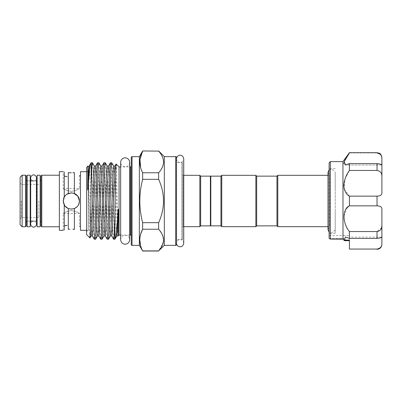 <?xml version="1.0" encoding="UTF-8"?>
<svg xmlns="http://www.w3.org/2000/svg" width="402" height="402" viewBox="0 0 402 402"><rect width="100%" height="100%" fill="white"/><g stroke="black" fill="none" stroke-linecap="round" stroke-linejoin="round"><path stroke-width="0.3" stroke-dasharray="2.01 1.51" d="M27.165 226.778L27.165 175.222M30.205 226.778L30.205 175.222M30.205 201L30.205 180.905L30.205 201M27.165 201L27.165 180.905L27.165 201M329.127 188.649L329.127 233.271L329.127 188.649M335.218 188.649L335.218 233.271L335.218 188.649M349.428 242.18L349.428 237.125L381.9 237.125L381.9 243.632C382.026 246.516 380.403 248.325 377.031 249.059L377.031 249.305M349.428 237.125L349.428 240.682L349.428 235.502L349.428 240.682L349.428 240.341L349.428 240.682L344.484 240.682L342.936 238.944L343.197 239.145L343.971 238.627L345.333 239.944L343.971 238.627L343.012 239.079L330.349 239.079L330.349 161.624M347.313 207.543L343.821 216.532C344.218 222.015 346.087 227.019 349.428 231.552L377.031 231.552L377.031 238.416C380.403 237.979 382.026 237.512 381.9 237.019L381.9 209.306C382.026 207.125 380.403 205.975 377.031 205.854L349.428 205.854L348.539 206.462M381.669 227.497L377.031 231.552M329.127 162.845L329.127 238.346L329.127 235.502L329.127 238.346L329.469 238.627L343.971 238.627L329.469 238.627M330.349 239.079L343.067 239.145M342.936 161.624L343.012 239.079M349.428 231.552L349.428 238.416L345.418 236.989L344.233 240.341L345.333 239.944L344.278 240.481M349.428 152.695L345.524 158.996M344.273 161.549L343.896 162.81M343.821 163.498L345.418 165.011L349.428 163.584L349.428 170.448L345.072 178.784L344.001 187.754M344.273 189.066L349.428 196.146L349.428 205.854M37.11 226.778L37.11 175.222M26.351 225.964L26.351 176.036M22.13 226.778L22.13 175.222M20.1 177.252L20.1 224.748M21.316 201L21.316 217.603L21.316 201M38.753 201L38.753 217.603L38.753 201M40.155 226.778L40.155 175.222M63.792 197.975L63.209 201C62.707 211.477 79.933 211.492 79.445 201L79.083 198.593M80.475 171.674L80.475 230.326M78.536 197.261L78.048 196.447M77.41 195.623L74.39 193.483L74.39 176.875L74.39 193.483C72.36 192.689 70.33 192.684 68.3 193.468C66.536 194.196 65.184 195.387 64.24 197.04L64.24 171.94L64.24 197.04L64.24 176.046L65.013 176.252M79.078 175.845L79.445 175.729L79.445 188.478L63.209 188.478L63.209 171.674M59.37 230.326L59.37 171.674M40.964 176.036L40.964 225.964M40.964 221.904L40.964 201M68.229 208.502L64.767 205.784M64.3 196.94L66.933 194.176M68.3 193.468L68.3 172.654L68.3 176.88L68.3 172.654L69.782 172.775M64.24 171.94L64.24 176.046M65.918 176.468L67.104 176.699M71.33 191.463C66.4 190.367 63.692 189.367 63.209 188.478C63.682 189.362 66.385 190.357 71.33 191.463C66.4 190.367 63.692 189.367 63.209 188.478C63.682 189.362 66.385 190.357 71.33 191.463C76.259 190.362 78.963 189.367 79.445 188.478C78.973 189.362 76.269 190.357 71.33 191.463C76.259 190.362 78.963 189.367 79.445 188.478C78.973 189.362 76.269 190.357 71.33 191.463M68.3 208.532L68.3 225.12L68.3 208.532C70.33 209.316 72.36 209.311 74.39 208.517C77.586 207.055 79.274 204.548 79.445 201C79.933 190.513 62.712 190.518 63.209 201L64.24 204.96L68.3 208.532L68.3 229.346L68.3 225.12L68.3 229.346L69.853 229.22M67.104 225.301L65.963 225.522M65.008 225.748L64.24 225.954L64.24 230.06L64.24 204.96L64.24 230.06M63.476 230.256L63.209 230.326L63.209 213.522L79.445 213.522L79.445 226.271M71.33 210.537C66.395 211.638 63.692 212.633 63.209 213.522C63.682 212.638 66.385 211.643 71.33 210.537C66.395 211.638 63.692 212.633 63.209 213.522C63.682 212.638 66.385 211.643 71.33 210.537C76.259 211.633 78.963 212.633 79.445 213.522C78.973 212.638 76.269 211.643 71.33 210.537C76.259 211.633 78.963 212.633 79.445 213.522C78.973 212.638 76.269 211.643 71.33 210.537M88.309 201L88.309 171.674L88.309 201M335.198 189.915L335.198 172.036L335.198 189.915M335.218 201L335.218 172.036L335.218 201M210.804 225.864L210.804 176.136M220.949 225.864L220.949 176.136M221.763 226.673L221.763 175.327M255.863 226.673L255.863 175.327M256.672 225.864L256.672 176.136M276.968 176.136L276.968 225.864M88.309 230.492L88.309 171.508L88.244 230.492L88.244 171.508L86.591 170.554L86.591 231.446L86.591 170.554M88.309 171.508L88.244 230.492L86.591 231.446M210.804 225.457L210.804 176.543L210.804 225.457M210.397 176.136L210.397 225.864M131.243 166.111L131.243 235.889L131.243 166.111M131.243 157.463L131.243 244.537M176.503 244.537L176.503 157.463M182.593 163.247L182.593 238.753L182.593 163.247A0.814 0.814 0 0 0 181.779 162.438L176.503 162.438L176.503 239.562L176.503 162.438M182.593 238.753A0.814 0.814 0 0 1 181.779 239.562L176.503 239.562M182.593 174.513L182.593 227.487L182.593 174.513A0.814 0.814 0 0 0 183.402 175.327L183.402 226.673L183.402 175.327L183.729 175.327L183.729 243.175C183.222 240.713 182.016 239.507 180.116 239.562C178.212 239.507 177.011 240.713 176.503 243.175L176.503 201L176.503 243.175M182.593 227.487A0.814 0.814 0 0 1 183.402 226.673L183.729 226.673M164.323 156.654L164.323 245.346M163.458 241.677L158.644 251.029M158.644 150.971L158.644 151.112C165.111 158.313 165.111 165.534 158.644 172.775L158.644 179.337C165.111 193.789 165.111 208.231 158.644 222.663L158.644 229.225L162.227 234.507L163.574 240.059M199.844 175.327L199.844 226.673M200.653 176.136L200.653 225.864M139.358 156.654L139.358 245.346M158.644 151.112L142.64 150.971M158.644 229.225L142.64 229.225L142.64 222.663C138.886 208.206 138.886 193.764 142.64 179.337L142.64 172.775L140.63 167.694M142.64 251.029L140.63 245.808M139.795 240.054L140.63 234.301M129.64 235.08L120.665 235.08M119.062 166.92L119.062 235.08M129.64 162.277C129.374 165.001 127.876 166.493 125.153 166.76C122.429 166.493 120.932 165.001 120.665 162.277L120.665 239.723C120.932 236.999 122.429 235.507 125.153 235.24C127.876 235.507 129.374 236.999 129.64 239.723L129.64 166.92L120.665 166.92M116.148 164.006C116.796 162.086 117.449 234.853 118.143 235.884L118.188 235.954M110.424 162.76C110.781 163.277 111.138 169.654 111.5 181.88L112.57 220.12C112.932 232.346 113.289 238.723 113.645 239.24M114.902 239.205C114.193 239.195 113.495 205.141 112.796 181.88C112.439 169.654 112.078 163.277 111.721 162.76M108.5 239.24C108.143 238.723 107.781 232.346 107.424 220.12L106.349 181.88C105.992 169.654 105.636 163.277 105.279 162.76M103.977 162.76C104.339 163.277 104.696 169.654 105.053 181.88L106.128 220.12C106.485 232.346 106.842 238.723 107.203 239.24M102.058 239.24C101.696 238.723 101.339 232.346 100.982 220.12L99.907 181.88C99.55 169.654 99.193 163.277 98.832 162.76M97.535 162.76C97.892 163.277 98.254 169.654 98.611 181.88L99.686 220.12C100.043 232.346 100.399 238.723 100.756 239.24M95.611 239.24C95.254 238.723 94.897 232.346 94.535 220.12L93.465 181.88C93.103 169.654 92.746 163.277 92.39 162.76M91.219 162.76L91.219 163.091C91.917 165.609 92.566 198.005 93.239 220.12C93.596 232.346 93.957 238.723 94.314 239.24M86.591 167.388L86.591 234.612M89.917 237.939C89.289 239.893 88.656 171.061 87.978 166.498L87.882 166.096M90.917 163.061L91.219 163.091M327.992 172.423L329.454 175.327L327.992 175.327L327.992 229.577L329.454 226.673L329.454 175.327L329.454 226.673L327.992 226.673M335.198 212.085L335.198 229.964L335.198 212.085M277.782 175.327L277.782 226.673M142.64 172.775L158.644 172.775M142.64 222.663L158.644 222.663M158.644 179.337L142.64 179.337M142.64 250.888L158.644 250.888M74.39 208.517L74.39 229.346L74.39 225.125L74.39 229.346L72.852 229.225M72.822 172.78L74.39 172.654L74.39 193.483M71.33 192.88L73.722 193.241M79.445 201.03L78.023 205.593L74.45 208.492M59.37 201L59.37 226.778L59.37 201M64.24 204.96L64.24 225.954M80.475 201L80.475 226.271L80.475 201M37.11 201L37.11 221.095L37.11 201M26.351 201L26.351 180.096L26.351 201M344.233 240.341L349.428 240.341L349.428 249.059L377.031 249.059M349.428 238.416L377.031 238.416M349.428 170.448L377.031 170.448C380.403 171.056 382.026 173.146 381.9 176.729L381.9 192.694C382.026 194.88 380.403 196.03 377.031 196.146L377.031 205.854M349.428 196.146L377.031 196.146M381.674 156.639L381.9 164.981C382.026 164.488 380.403 164.021 377.031 163.584L377.031 170.448M349.428 163.584L377.031 163.584M349.428 152.941L377.031 152.941L380.81 154.855M381.9 158.368L381.9 157.564M381.9 165.011L345.418 165.011L381.9 164.981M25.537 175.222L25.537 226.778M41.778 226.778L41.778 175.222M132.052 245.346L132.052 156.654M175.689 156.654L175.689 245.346M181.779 162.438L181.779 239.562L181.779 162.438M130.429 166.92L130.429 235.08M118.143 235.884L117.148 218.502L115.535 170.689L114.952 166.041M111.731 235.959L110.701 218.502L109.093 170.689L108.51 166.041M105.289 235.959L104.259 218.502L102.646 170.689L102.063 166.041M98.842 235.959L97.812 218.502L96.204 170.689L95.621 166.041M92.4 235.959L91.37 218.502L89.757 170.689L89.179 166.041M116.856 235.959L116.278 231.311L114.665 183.498L113.635 166.041M110.414 235.959L109.831 231.311L108.223 183.498L107.193 166.041M103.972 235.959L103.389 231.311L101.776 183.498L100.746 166.041M97.525 235.959L96.942 231.311L95.334 183.498L94.304 166.041M91.083 235.959L90.5 231.311L87.978 166.498M345.333 239.944L349.428 239.944L345.333 239.944M30.673 201L30.673 224.075C30.984 221.376 33.26 220.944 33.657 221.095L35.135 221.487L36.642 224.075L36.642 177.925C36.215 180.634 34.346 180.845 34.401 180.815L33.657 180.905C33.26 181.056 30.984 180.624 30.673 177.925L30.673 201M176.503 201L176.503 158.825C177.011 161.287 178.212 162.493 180.116 162.438C182.016 162.493 183.222 161.287 183.729 158.825M30.205 221.095L27.165 221.095L30.205 221.095M30.205 180.905L27.165 180.905L30.205 180.905M335.218 168.729L329.127 168.729M36.642 180.905L33.657 180.905M38.753 217.603L21.316 217.603L20.1 218.819M88.309 171.674L86.591 171.674M329.127 169.79L331.519 168.81L335.218 172.036M335.218 229.964L331.519 233.19L329.127 232.21M88.309 230.326L86.591 230.326M38.753 184.397L21.316 184.397L20.1 183.181M36.642 221.095L33.657 221.095M329.127 235.502L349.428 235.502M335.218 233.271L329.127 233.271M342.986 239.054L344.343 240.617"/><path stroke-width="0.6" d="M30.205 175.222L30.205 226.778L27.165 226.778L27.165 175.222L30.205 175.222M329.469 238.627L330.349 239.079L329.127 238.346L329.127 162.845L330.349 161.624L330.349 239.079L342.936 238.944L344.484 240.682L349.428 240.682L349.428 242.18M344.278 240.481L345.418 236.989L349.428 238.416L349.428 231.552L377.031 231.552C380.403 230.944 382.026 228.854 381.9 225.271L381.669 227.497M343.012 239.079L342.936 161.624L349.428 152.695L377.031 152.695L379.342 153.278C380.408 153.474 381.262 154.906 381.9 157.564L381.9 158.368C382.026 155.484 380.403 153.675 377.031 152.941M349.428 231.552C342.268 223.095 342.233 208.718 349.428 205.854L349.428 196.146C346.087 194.302 344.218 190.744 343.821 185.468C344.218 179.985 346.087 174.981 349.428 170.448L349.428 163.584L345.418 165.011L344.308 161.468L349.428 152.941M345.524 158.996L344.273 161.549M343.896 162.81L343.821 163.498M344.001 187.754L344.273 189.066M348.539 206.462L347.313 207.543M26.351 176.036L26.351 225.964L25.537 226.778L25.537 175.222L26.351 176.036M22.13 175.222L22.13 226.778L20.1 224.748L20.1 177.252L22.13 175.222L25.537 175.222M40.155 175.222L40.155 226.778L37.11 226.778L37.11 175.222L40.155 175.222M79.083 198.593L78.536 197.261M78.048 196.447L77.41 195.623M74.39 176.875C81.003 175.478 81.003 175.478 74.39 176.875C81.003 175.478 81.003 175.478 74.39 176.875M74.45 208.492L71.33 209.12L68.3 208.532C66.531 207.799 65.179 206.608 64.24 204.96L63.209 201L64.24 197.04C65.189 195.382 66.541 194.191 68.3 193.468L71.33 192.88L74.39 193.483C77.586 194.945 79.274 197.452 79.445 201C79.274 204.548 77.586 207.055 74.39 208.517L71.33 209.12L68.229 208.502M40.964 201L40.964 176.036L41.778 175.222L41.778 226.778L40.964 225.964L40.964 201L40.964 221.904L40.155 221.095M64.24 171.94C62.873 171.589 62.873 171.589 64.24 171.94C62.873 171.589 62.873 171.589 64.24 171.94L64.24 197.04L63.792 197.975M63.209 171.674L59.37 171.674L59.37 230.326L63.209 230.326M64.767 205.784L63.225 201.457L64.3 196.94M66.933 194.176L71.33 192.88M69.782 172.775L71.33 172.82L68.3 172.654L68.3 193.468M67.104 176.699L64.24 176.046M65.013 176.252L65.918 176.468M64.24 225.954L67.104 225.301M65.963 225.522L65.008 225.748M64.24 230.06C62.873 230.411 62.873 230.411 64.24 230.06C62.873 230.411 62.873 230.411 64.24 230.06L64.24 204.96M68.3 208.532L68.3 229.346L69.853 229.22M86.591 230.326L80.475 230.326L80.475 171.674L86.591 171.674M276.968 225.864L276.968 176.136L277.782 175.327L277.782 226.673L276.968 225.864L256.672 225.864L255.863 226.673L221.763 226.673L220.949 225.864L210.804 225.864L210.804 176.136L220.949 176.136L221.763 175.327L255.863 175.327L255.863 226.673M276.968 176.136L256.672 176.136L255.863 175.327M210.804 225.457L210.397 225.864L200.653 225.864L199.844 226.673L183.729 226.673M210.804 176.543L210.397 176.136L200.653 176.136L199.844 175.327L183.729 175.327L183.729 158.825C183.222 156.358 182.016 155.157 180.116 155.212C177.88 155.468 176.679 156.669 176.503 158.825L176.503 201M131.243 235.889A0.814 0.814 0 0 0 130.429 235.08L129.64 235.08M131.243 166.111A0.814 0.814 0 0 1 130.429 166.92L129.64 166.92L129.64 162.277C129.374 159.549 127.876 158.056 125.153 157.79C122.429 158.056 120.932 159.549 120.665 162.277L120.665 239.723C120.932 242.451 122.429 243.944 125.153 244.21C127.876 243.944 129.374 242.451 129.64 239.723L129.64 162.277M131.243 157.463A0.814 0.814 0 0 1 132.052 156.654L132.052 245.346A0.814 0.814 0 0 1 131.243 244.537L131.243 157.463M175.689 245.346L175.689 156.654A0.814 0.814 0 0 1 176.503 157.463L176.503 244.537A0.814 0.814 0 0 1 175.689 245.346L164.323 245.346L158.644 250.888C165.111 243.687 165.111 236.466 158.644 229.225L158.644 222.663C165.111 208.231 165.111 193.789 158.644 179.337L158.644 172.775C165.111 165.574 165.111 158.358 158.644 151.112L142.64 150.971L158.644 151.112M163.574 240.059L163.458 241.677M175.689 156.654L164.323 156.654L158.644 150.971M140.63 234.301L142.64 229.225C138.886 236.406 138.886 243.627 142.64 250.888L139.358 245.346L139.358 156.654L142.64 150.971M140.63 167.694L139.961 159.388L142.64 151.112C138.886 158.298 138.886 165.513 142.64 172.775L142.64 179.337C138.886 193.764 138.886 208.206 142.64 222.663L142.64 229.225L158.644 229.225M140.63 245.808L139.795 240.054M139.358 245.346L132.052 245.346M139.358 156.654L132.052 156.654M120.665 235.08L119.062 235.08L118.188 235.954L118.449 210.407C118.5 209.09 118.173 208.537 118.143 210.196C117.067 227.431 116.022 237.079 114.997 239.145L113.645 239.24C114.027 239.703 114.55 228.12 114.902 213.573C115.324 190.226 115.726 162.649 116.148 164.006L119.062 166.92L120.665 166.92M116.148 164.006L114.952 166.041L114.434 171.141L112.851 218.502L112.314 231.311L111.731 235.959L113.645 239.24M111.721 162.76L110.424 162.76C110.068 163.277 109.706 169.654 109.349 181.88L108.274 220.12C107.917 232.346 107.56 238.723 107.203 239.24L108.5 239.24C108.857 238.723 109.213 232.346 109.575 220.12L110.645 181.88C111.007 169.654 111.364 163.277 111.721 162.76L113.635 166.041L113.052 170.689L110.932 230.859L110.414 235.959L108.5 239.24M110.424 162.76L108.51 166.041L107.193 166.041L105.319 162.8L103.977 162.76C103.621 163.277 103.264 169.654 102.907 181.88L101.832 220.12C101.475 232.346 101.118 238.723 100.756 239.24L102.058 239.24C102.415 238.723 102.771 232.346 103.128 220.12L104.203 181.88C104.56 169.654 104.922 163.277 105.279 162.76M108.51 166.041L107.48 183.498L105.867 231.311L105.289 235.959L107.203 239.24M103.977 162.76L102.063 166.041L100.746 166.041L98.872 162.8L97.535 162.76C97.178 163.277 96.822 169.654 96.46 181.88L95.39 220.12C95.028 232.346 94.671 238.723 94.314 239.24L95.611 239.24C95.967 238.723 96.329 232.346 96.686 220.12L97.761 181.88C98.118 169.654 98.475 163.277 98.832 162.76M102.063 166.041L101.038 183.498L99.425 231.311L98.842 235.959L100.756 239.24M97.535 162.76L95.621 166.041L94.304 166.041L92.43 162.8L91.219 162.76L91.219 185.357C90.782 208.985 90.36 239.436 89.917 237.939L86.591 234.612L86.591 167.388L87.882 166.096L87.681 189.04C87.757 190.402 87.857 190.382 87.978 188.995C88.978 173.458 89.958 164.815 90.917 163.061L91.219 162.76M95.621 166.041L94.591 183.498L92.983 231.311L92.4 235.959L94.314 239.24M107.193 166.041L106.61 170.689L106.073 183.498L104.49 230.859L103.972 235.959L102.058 239.24M100.746 166.041L100.168 170.689L99.631 183.498L98.048 230.859L97.525 235.959L95.611 239.24M92.39 162.76C91.988 163.564 91.596 171.096 91.219 185.357M87.978 166.498L87.882 166.096M329.127 232.21L327.992 229.577L327.992 172.423L327.992 175.327L277.782 175.327M327.992 226.673L277.782 226.673M94.304 166.041L93.721 170.689L93.184 183.498L91.601 230.859L91.083 235.959L89.917 237.939M87.902 166.101C88.601 166.468 89.028 166.448 89.179 166.041L90.917 163.061M114.902 239.24L114.902 213.573M119.062 235.08L119.062 166.92M118.143 210.196L117.379 230.859L116.856 235.959L114.997 239.145M210.397 225.864L210.397 176.136M200.653 225.864L200.653 176.136M199.844 226.673L199.844 175.327M164.323 245.346L164.323 156.654M158.644 250.888L142.64 250.888M142.64 179.337L158.644 179.337M158.644 222.663L142.64 222.663M158.644 172.775L142.64 172.775M256.672 176.136L256.672 225.864M221.763 175.327L221.763 226.673M220.949 176.136L220.949 225.864M72.852 229.225L74.39 229.346L74.39 208.517M74.39 225.125C81.003 226.522 81.003 226.522 74.39 225.125C81.003 226.522 81.003 226.522 74.39 225.125M74.39 193.483L74.39 172.654L72.822 172.78M73.722 193.241L77.827 196.136L79.445 201.03M344.233 240.341L349.428 240.341L349.428 249.059L377.031 249.059C380.403 248.325 382.026 246.511 381.9 243.632L381.9 237.125M349.428 238.416L377.031 238.416L377.031 231.552M349.428 205.854L377.031 205.854C380.403 205.97 382.026 207.12 381.9 209.306L381.9 237.019C382.026 237.512 380.403 237.979 377.031 238.416M343.067 239.145L330.349 239.079M349.428 196.146L377.031 196.146C380.403 196.025 382.026 194.875 381.9 192.694L381.9 165.011M381.9 243.632L381.9 244.436L381.9 243.632M377.031 249.059L349.428 249.059M380.81 154.855L381.674 156.639M377.031 163.584C380.403 164.021 382.026 164.488 381.9 164.981L381.9 176.729C382.026 173.146 380.403 171.051 377.031 170.448L377.031 163.584L349.428 163.584M349.428 170.448L377.031 170.448M381.9 164.981L381.9 158.368M130.429 235.08L130.429 166.92M89.179 166.041L88.656 171.141L87.978 188.995M377.031 205.854L377.031 196.146M33.657 227.06C33.26 227.21 30.984 226.778 30.673 224.075L30.673 177.925C30.984 175.222 33.26 174.79 33.657 174.94C34.034 174.548 34.944 175.151 36.396 176.739L36.396 225.261C34.944 226.849 34.034 227.452 33.657 227.06M183.729 158.825L183.729 243.175C183.222 245.642 182.016 246.843 180.116 246.788C177.88 246.532 176.679 245.331 176.503 243.175M342.936 161.624L330.349 161.624M37.11 180.905L36.642 180.905M33.657 180.905L30.205 180.905M27.165 221.095L26.351 221.904M80.475 175.729L79.445 175.729M59.37 175.222L41.778 175.222M329.127 169.79L327.992 172.423M158.644 251.029L142.64 251.029M114.952 166.041L113.635 166.041M111.731 235.959L110.414 235.959M105.289 235.959L103.972 235.959M98.842 235.959L97.525 235.959M92.4 235.959L91.083 235.959M118.163 235.944L116.856 235.959M40.155 180.905L40.964 180.096M59.37 226.778L41.778 226.778M80.475 226.271L79.445 226.271M25.537 226.778L22.13 226.778M27.165 180.905L26.351 180.096M37.11 221.095L36.642 221.095M33.657 221.095L30.205 221.095M377.031 249.305C379.985 249.014 381.614 247.391 381.9 244.436M377.031 152.695L349.428 152.695M344.343 240.617L342.986 239.054"/></g></svg>
